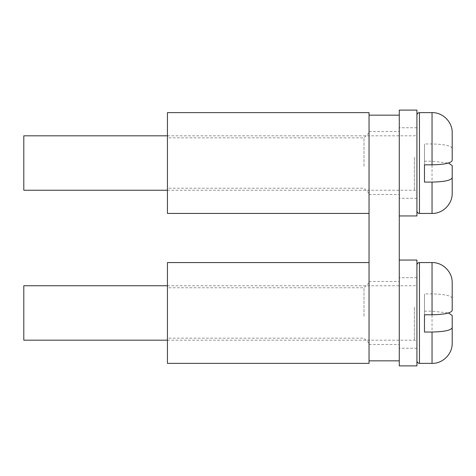 <?xml version="1.0" encoding="UTF-8"?>
<svg xmlns="http://www.w3.org/2000/svg" width="476" height="476" viewBox="0 0 476 476"><rect width="100%" height="100%" fill="white"/><g stroke="black" fill="none" stroke-linecap="round" stroke-linejoin="round"><path stroke-width="0.36" stroke-dasharray="2.38 1.78" d="M369.043 312.97L369.043 344.469L369.043 312.97M369.043 163.03L369.043 194.529L369.043 163.03M369.043 363.372L369.043 115.15L399.281 115.15L399.281 215.949L399.281 110.111M369.043 360.85L399.281 360.85L399.281 115.15M399.281 312.97L399.281 344.469L399.281 312.97M399.281 163.03L399.281 194.529L399.281 163.03M416.922 365.889L416.922 260.051M416.922 311.786L416.922 348.248L416.922 311.786M399.281 365.889L399.281 360.85M399.281 311.786L399.281 348.248L399.281 311.786M369.043 316.951L369.043 282.732L369.043 316.951M167.439 363.372L167.439 262.568M167.439 316.29L167.439 287.772L167.439 316.29M363.997 316.29L363.997 287.772L363.997 316.29M452.2 310.429L452.2 282.732M452.2 298.268C451.165 295.644 444.441 294.198 432.041 293.912L424.479 293.912L424.479 314.779M23.8 340.185L23.8 285.755M416.922 306.717L416.922 342.708L416.922 306.717M416.922 302.903L416.922 360.85L416.922 302.903M424.479 332.028L424.479 293.912M424.479 311.161L432.041 311.161L448.446 312.97M369.043 167.011L369.043 132.792L369.043 167.011M369.043 115.15L369.043 112.628M167.439 213.432L167.439 112.628M167.439 166.35L167.439 137.832L167.439 166.35M363.997 166.35L363.997 137.832L363.997 166.35M416.922 215.949L416.922 110.111M416.922 161.846L416.922 198.308L416.922 161.846M399.281 161.846L399.281 198.308L399.281 161.846M452.2 160.489L452.2 132.792M452.2 148.328C451.165 145.704 444.441 144.258 432.041 143.972L424.479 143.972L424.479 164.839M23.8 190.245L23.8 135.815M416.922 156.777L416.922 192.768L416.922 156.777M416.922 152.963L416.922 210.91L416.922 152.963M424.479 182.088L424.479 143.972M424.479 161.221L432.041 161.221L448.446 163.03M452.2 193.268L452.2 165.571M432.041 293.912L432.041 262.568M414.4 307.246L414.4 340.185L414.4 307.246M419.439 363.372L419.439 262.568M432.041 363.372L432.041 311.161M432.041 143.972L432.041 112.628M414.4 157.306L414.4 190.245L414.4 157.306M419.439 213.432L419.439 112.628M432.041 213.432L432.041 161.221M369.043 194.529L399.281 194.529M369.043 131.531L399.281 131.531M369.043 344.469L399.281 344.469M369.043 281.471L399.281 281.471M416.922 277.692L399.281 277.692M416.922 348.248L399.281 348.248M369.043 282.732L363.997 287.772L167.439 287.772M369.043 343.208L363.997 338.168L167.439 338.168M167.439 340.185L414.4 340.185C415.917 340.322 416.756 341.161 416.922 342.708M167.439 285.755L414.4 285.755C415.917 285.618 416.756 284.779 416.922 283.232M369.043 132.792L363.997 137.832L167.439 137.832M369.043 193.268L363.997 188.228L167.439 188.228M416.922 127.752L399.281 127.752M416.922 198.308L399.281 198.308M167.439 190.245L414.4 190.245C415.917 190.382 416.756 191.221 416.922 192.768M167.439 135.815L414.4 135.815C415.917 135.678 416.756 134.839 416.922 133.292"/><path stroke-width="0.71" d="M369.043 360.85L399.281 360.85L399.281 115.15L369.043 115.15L369.043 363.372L167.439 363.372L167.439 262.568L369.043 262.568M399.281 260.051L416.922 260.051L416.922 365.889L399.281 365.889L399.281 360.85M416.922 360.85C417.083 362.397 417.922 363.236 419.439 363.372L419.439 262.568L432.041 262.568C442.811 262.294 452.48 271.957 452.2 282.732L452.2 310.429C451.153 313.053 444.429 314.499 432.041 314.779L424.479 314.779L424.479 332.028L432.041 332.028L432.041 363.372C442.811 363.646 452.48 353.983 452.2 343.208L452.2 315.511L452.2 343.208M167.439 285.755L23.8 285.755L23.8 340.185L167.439 340.185M448.446 312.97L452.2 315.511M452.2 327.672C451.159 330.296 444.435 331.748 432.041 332.028M369.043 213.432L167.439 213.432L167.439 112.628L369.043 112.628L369.043 115.15M399.281 115.15L399.281 110.111L416.922 110.111L416.922 215.949L399.281 215.949M416.922 210.91C417.083 212.457 417.922 213.296 419.439 213.432L419.439 112.628L432.041 112.628C442.811 112.354 452.48 122.017 452.2 132.792L452.2 160.489C451.153 163.113 444.429 164.559 432.041 164.839L424.479 164.839L424.479 182.088L432.041 182.088L432.041 213.432C442.811 213.706 452.48 204.043 452.2 193.268L452.2 177.732C451.159 180.356 444.435 181.808 432.041 182.088M167.439 135.815L23.8 135.815L23.8 190.245L167.439 190.245M448.446 163.03L452.2 165.571L452.2 177.732M432.041 262.568L432.041 314.779M432.041 112.628L432.041 164.839M419.439 262.568C417.922 262.704 417.083 263.543 416.922 265.09M419.439 363.372L432.041 363.372M419.439 112.628C417.922 112.764 417.083 113.603 416.922 115.15M419.439 213.432L432.041 213.432"/></g></svg>
